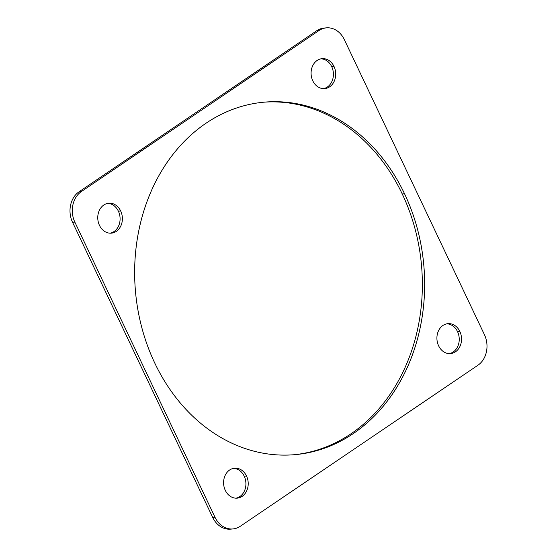 <?xml version="1.0" encoding="UTF-8"?>
<svg xmlns="http://www.w3.org/2000/svg" width="557" height="557" viewBox="0 0 557 557"><rect width="100%" height="100%" fill="white"/><g stroke="black" fill="none" stroke-linecap="round" stroke-linejoin="round"><path stroke-width="0.84" d="M231.642 529.011A22.545 18.444 -94.8 0 1 212.711 517.467L72.556 222.299A22.545 18.444 -94.8 0 1 79.08 191.754L316.696 30.739A22.545 18.444 -94.8 0 1 325.358 27.989M323.499 88.64A15.025 12.296 85.2 0 0 331.707 66.638A15.025 12.296 85.2 0 0 321.006 58.819A15.025 12.296 -94.8 0 1 331.707 66.638A15.025 12.296 -94.8 0 1 323.499 88.64M110.168 233.188A15.025 12.296 85.2 0 0 118.383 211.187A15.025 12.296 85.2 0 0 107.675 203.368A15.025 12.296 -94.8 0 1 118.383 211.187A15.025 12.296 -94.8 0 1 110.168 233.188M235.994 498.181A15.025 12.296 85.2 0 0 244.21 476.179A15.025 12.296 85.2 0 0 233.501 468.36A15.025 12.296 -94.8 0 1 244.21 476.179A15.025 12.296 -94.8 0 1 235.994 498.181M449.325 353.632A15.025 12.296 85.2 0 0 457.534 331.631A15.025 12.296 85.2 0 0 446.832 323.812A15.025 12.296 -94.8 0 1 457.534 331.631A15.025 12.296 -94.8 0 1 449.325 353.632M293.24 454.804A176.924 144.75 85.2 0 0 402.245 193.968A176.924 144.75 85.2 0 0 263.76 102.196A176.924 144.75 -94.8 0 1 402.245 193.968A176.924 144.75 -94.8 0 1 293.24 454.804M154.755 363.032A176.924 144.75 85.2 0 0 294.388 454.714A176.924 144.75 85.2 0 0 404.542 193.773L402.245 193.968L404.542 193.773A176.924 144.75 85.2 0 0 264.909 102.098A176.924 144.75 85.2 0 0 154.755 363.032A176.924 144.75 -94.8 0 1 205.986 123.264A176.924 144.75 -94.8 0 1 404.542 193.773A176.924 144.75 -94.8 0 1 353.312 433.541A176.924 144.75 -94.8 0 1 154.755 363.032M318.994 30.544L81.378 191.559A22.545 18.444 85.2 0 0 74.847 222.111L215.002 517.279A22.545 18.444 85.2 0 0 240.304 526.261L477.92 365.246A22.545 18.444 85.2 0 0 484.444 334.701L344.289 39.533A22.545 18.444 85.2 0 0 318.994 30.544L316.696 30.739L79.08 191.754L81.378 191.559L318.994 30.544L316.696 30.739A22.545 18.444 -94.8 0 1 324.202 28.045L326.499 27.85A22.545 18.444 85.2 0 0 318.994 30.544A22.545 18.444 -94.8 0 1 344.289 39.533A22.545 18.444 85.2 0 0 326.499 27.85M334.005 66.443A15.025 12.296 -94.8 0 1 329.653 86.808A15.025 12.296 -94.8 0 1 312.79 80.821A15.025 12.296 -94.8 0 1 317.142 60.455A15.025 12.296 -94.8 0 1 334.005 66.443L331.707 66.638L334.005 66.443A15.025 12.296 85.2 0 0 322.148 58.659A15.025 12.296 85.2 0 0 312.79 80.821A15.025 12.296 85.2 0 0 324.647 88.605A15.025 12.296 85.2 0 0 334.005 66.443M120.681 210.999A15.025 12.296 -94.8 0 1 116.329 231.364A15.025 12.296 -94.8 0 1 99.466 225.369A15.025 12.296 -94.8 0 1 103.818 205.004A15.025 12.296 -94.8 0 1 120.681 210.999L118.383 211.187L120.681 210.999A15.025 12.296 85.2 0 0 108.817 203.208A15.025 12.296 85.2 0 0 99.466 225.369A15.025 12.296 85.2 0 0 111.323 233.16A15.025 12.296 85.2 0 0 120.681 210.999M246.507 475.991A15.025 12.296 -94.8 0 1 242.156 496.357A15.025 12.296 -94.8 0 1 225.293 490.362A15.025 12.296 -94.8 0 1 229.644 469.997A15.025 12.296 -94.8 0 1 246.507 475.991L244.21 476.179L246.507 475.991A15.025 12.296 85.2 0 0 234.65 468.2A15.025 12.296 85.2 0 0 225.293 490.362A15.025 12.296 85.2 0 0 237.15 498.153A15.025 12.296 85.2 0 0 246.507 475.991M459.831 331.436A15.025 12.296 -94.8 0 1 455.48 351.801A15.025 12.296 -94.8 0 1 438.617 345.813A15.025 12.296 -94.8 0 1 442.968 325.448A15.025 12.296 -94.8 0 1 459.831 331.436L457.534 331.631L459.831 331.436A15.025 12.296 85.2 0 0 447.974 323.652A15.025 12.296 85.2 0 0 438.617 345.813A15.025 12.296 85.2 0 0 450.474 353.598A15.025 12.296 85.2 0 0 459.831 331.436M344.289 39.533L484.444 334.701A22.545 18.444 -94.8 0 1 477.92 365.246A22.545 18.444 85.2 0 0 484.444 334.701M477.92 365.246L240.304 526.261A22.545 18.444 -94.8 0 1 215.002 517.279A22.545 18.444 85.2 0 0 232.798 528.955A22.545 18.444 85.2 0 0 240.304 526.261M232.798 528.955L230.501 529.15A22.545 18.444 -94.8 0 1 212.711 517.467L215.002 517.279L74.847 222.111L72.556 222.299L212.711 517.467L215.002 517.279M72.556 222.299A22.545 18.444 -94.8 0 1 79.08 191.754L81.378 191.559A22.545 18.444 85.2 0 0 74.847 222.111L72.556 222.299M74.847 222.111A22.545 18.444 -94.8 0 1 81.378 191.559"/></g></svg>
